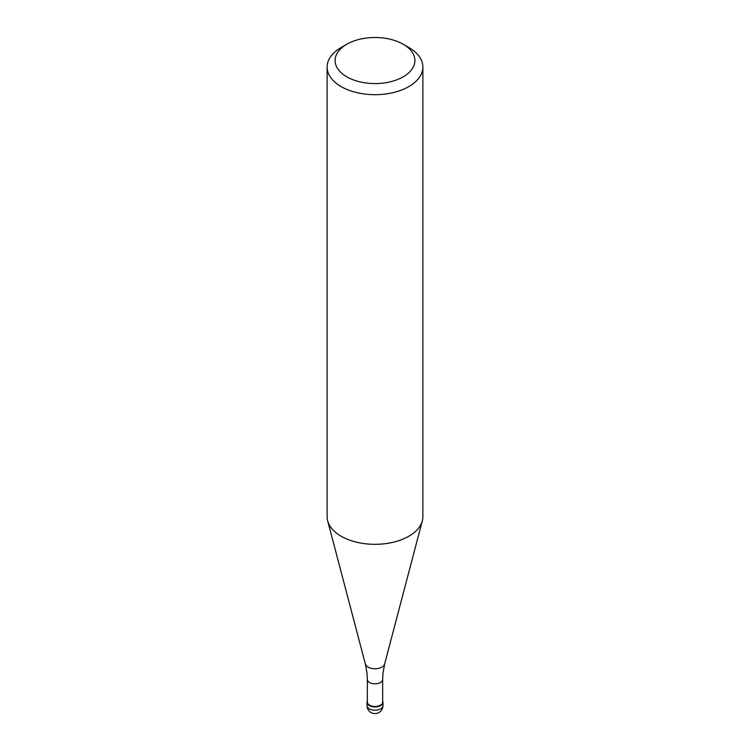 <?xml version="1.0" encoding="UTF-8"?>
<svg xmlns="http://www.w3.org/2000/svg" width="750" height="750" viewBox="0 0 750 750"><rect width="100%" height="100%" fill="white"/><g stroke="black" fill="none" stroke-linecap="round" stroke-linejoin="round"><path stroke-width="1.12" d="M380.644 705.591A7.978 4.603 180 0 1 371.944 706.584A7.978 4.603 180 0 1 367.022 702.328A7.978 4.603 180 0 1 367.341 701.044A7.978 4.603 0 0 0 370.931 706.294A7.978 4.603 0 0 0 380.644 705.591A7.978 4.603 0 0 0 382.659 701.044A7.978 4.603 180 0 1 382.978 702.328A7.978 4.603 180 0 1 380.644 705.591M367.341 702.075A7.659 4.425 0 0 0 372.066 706.153A7.659 4.425 0 0 0 380.419 705.197A7.659 4.425 0 0 0 382.659 702.075L382.659 679.387A7.659 4.425 180 0 1 380.419 682.519A7.659 4.425 180 0 1 372.066 683.475A7.659 4.425 180 0 1 367.341 679.387L367.341 702.075M327.122 67.05L327.122 516.675A47.878 27.647 0 0 0 327.666 520.828A47.878 27.647 0 0 0 360.066 542.944A47.878 27.647 0 0 0 408.853 536.222A47.878 27.647 0 0 0 422.334 520.828A47.878 27.647 0 0 0 422.878 516.675L422.878 67.05A47.878 27.647 180 0 1 408.853 86.597A47.878 27.647 180 0 1 356.681 92.588A47.878 27.647 180 0 1 327.122 67.05A47.878 27.647 180 0 1 341.147 47.503L346.791 44.25A39.9 23.034 180 0 1 403.209 44.25A39.9 23.034 180 0 1 403.209 76.828A39.9 23.034 180 0 1 346.791 76.828A39.9 23.034 180 0 1 346.791 44.25L341.147 47.503M403.209 44.25L408.853 47.503A47.878 27.647 180 0 1 422.878 67.05M367.022 702.328L367.022 705.591A7.978 4.603 0 0 0 371.944 709.847A7.978 4.603 0 0 0 380.644 708.844A7.978 4.603 0 0 0 382.978 705.591L382.978 702.328M367.341 679.387L367.031 673.275L365.353 663.975A9.75 5.634 0 0 0 371.953 668.484A9.75 5.634 0 0 0 381.9 667.116A9.75 5.634 0 0 0 384.647 663.975L382.969 673.275L382.659 679.387M367.022 705.591A7.978 7.978 0 0 0 378.994 712.5A7.978 7.978 0 0 0 382.978 705.591M365.353 663.975L327.666 520.828M384.647 663.975L422.334 520.828"/></g></svg>
